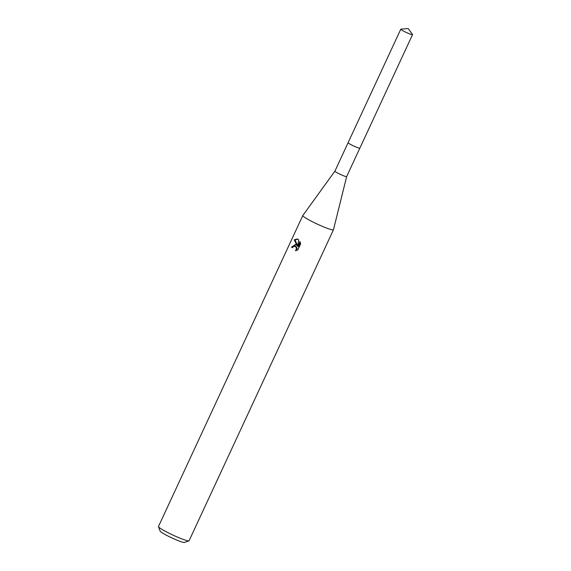 <?xml version="1.0" encoding="UTF-8"?>
<svg xmlns="http://www.w3.org/2000/svg" width="571" height="571" viewBox="0 0 571 571"><rect width="100%" height="100%" fill="white"/><g stroke="black" fill="none" stroke-linecap="round" stroke-linejoin="round"><path stroke-width="0.86" d="M348.11 142.779A6.474 0.642 24.9 0 0 349.873 144.049A6.474 0.642 24.9 0 0 355.84 146.954A6.474 0.642 24.9 0 0 359.787 148.196M334.906 171.136A6.474 0.642 24.9 0 0 334.899 171.143A6.474 0.642 24.9 0 0 336.669 172.499A6.474 0.642 24.9 0 0 342.935 175.518A6.474 0.642 24.9 0 0 346.647 176.596A6.474 0.642 24.9 0 0 346.647 176.589L333.464 229.735A16.887 1.677 24.9 0 1 333.45 229.763L189.101 540.73A16.887 1.677 24.9 0 1 188.958 540.844A16.887 1.677 24.9 0 1 178.702 537.625A16.887 1.677 24.9 0 1 163.085 530.038A16.887 1.677 24.9 0 1 158.474 526.698A16.887 1.677 24.9 0 1 158.467 526.512L302.808 215.538A16.887 1.677 24.9 0 0 307.434 219.071A16.887 1.677 24.9 0 0 323.764 226.951A16.887 1.677 24.9 0 0 333.45 229.763M294.229 239.806L297.377 238.978L298.726 239.813L297.691 246.379L299.953 241.504L300.624 243.838L297.841 249.855L295.4 250.733L296.128 249.763L296.328 247.721L295.029 246.13L293.166 246.715L292.488 247.721A16.887 1.677 -155.1 0 1 291.538 247.122L295.564 244.445L297.013 245.544L294.229 239.799L294.979 240.056L297.734 245.787L297.013 245.544M158.474 526.698L160.116 531.13A13.511 1.342 24.9 0 0 163.813 533.799A13.511 1.342 24.9 0 0 176.303 539.873A13.511 1.342 24.9 0 0 184.504 542.45L188.958 540.844M295.921 244.595L292.273 247.364A15.767 1.563 24.9 0 0 292.566 247.557M292.273 247.364L291.538 247.122M295.029 246.13L296.021 246.494L297.048 247.964L296.599 250.455M300.346 242.482L298.419 246.622L297.691 246.379M297.734 239.121L294.979 240.056M348.096 142.729L334.899 171.143L302.83 215.51A16.887 1.677 24.9 0 0 302.808 215.538M400.928 29.135A6.474 0.642 24.9 0 0 400.792 29.2A6.474 0.642 24.9 0 0 404.325 31.498A6.474 0.642 24.9 0 0 410.877 34.353A6.474 0.642 24.9 0 0 412.533 34.653A6.474 0.642 24.9 0 0 412.49 34.51L408.229 28.55L400.928 29.135M400.792 29.2L348.096 142.686A6.488 0.642 24.9 0 0 351.636 144.991A6.488 0.642 24.9 0 0 358.203 147.846A6.488 0.642 24.9 0 0 359.866 148.146L412.533 34.653M359.837 148.174L346.647 176.596"/></g></svg>
